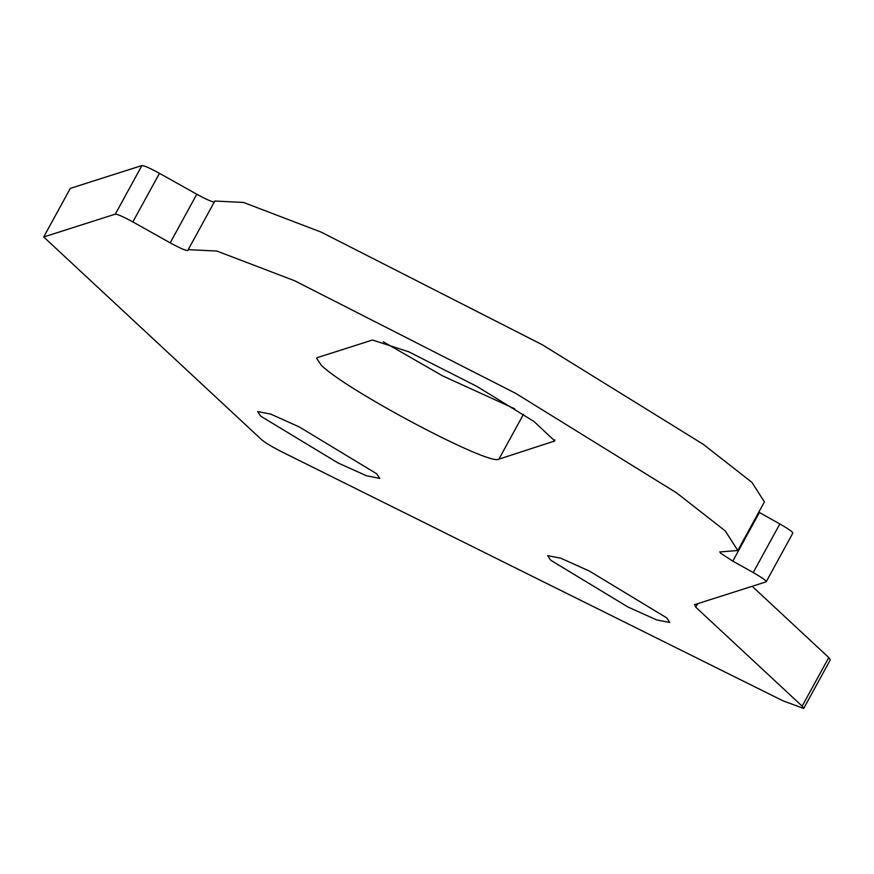 <?xml version="1.0" encoding="UTF-8"?>
<svg xmlns="http://www.w3.org/2000/svg" width="874" height="874" viewBox="0 0 874 874"><rect width="100%" height="100%" fill="white"/><g stroke="black" fill="none" stroke-linecap="round" stroke-linejoin="round"><path stroke-width="1.31" d="M260.681 416.144L338.063 462.98L366.643 475.817L379.753 478.395L376.694 473.784L299.323 426.949L270.743 414.112L257.633 411.534L260.681 416.144M550.718 560.245L628.089 607.08L656.669 619.917L669.779 622.496L666.731 617.885L589.349 571.039L560.769 558.213L547.659 555.635L550.718 560.245M498.901 459.156L554.772 440.966L533.938 421.454L476.931 386.439L408.77 351.807L372.488 340.03L317.513 357.564L316.617 358.209L321.195 365.124C345.678 390.044 490.128 466.465 498.901 459.156L523.428 414.363M43.7 236.974L115.313 214.141L141.927 165.536L70.313 188.38L43.7 236.974L261.577 439.655C265.445 442.856 271.945 446.789 281.078 451.465L782.842 700.762L803.687 708.464L802.157 706.159L695.77 607.19L694.546 604.666L766.159 581.833C766.585 580.839 762.27 577.758 753.235 572.557L732.794 561.119L720.493 553.111L720.679 551.876L737.787 550.511L725.322 530.966L676.476 492.794L515.682 393.355L294.571 280.718L216.883 251.057L188.227 249.636L187.91 250.488C186.337 250.958 180.437 248.413 170.19 242.841L196.803 194.236C207.051 199.807 212.95 202.353 214.512 201.883M719.717 551.953L720.679 551.876M766.159 581.833L792.773 533.227C793.188 532.244 788.883 529.152 779.837 523.952L758.785 512.164M737.787 550.511L764.4 501.905L751.935 482.372L703.089 444.2L542.295 344.76L321.184 232.123L243.496 202.451L214.84 201.031L188.227 249.636M141.927 165.536C144.286 165.634 150.131 168.234 159.472 173.336L196.803 194.236M115.313 214.141C117.673 214.239 123.529 216.839 132.859 221.93L170.19 242.841M803.687 708.464L830.3 659.859L828.771 657.554L752.164 586.29M383.26 341.778L442.692 375.907L514.742 408.803M753.235 572.557L779.837 523.952M732.794 561.119L759.408 512.514M132.859 221.93L159.472 173.336M802.157 706.159L828.771 657.554M695.77 607.19L697.703 603.661M553.876 441.621L554.837 439.862"/></g></svg>
